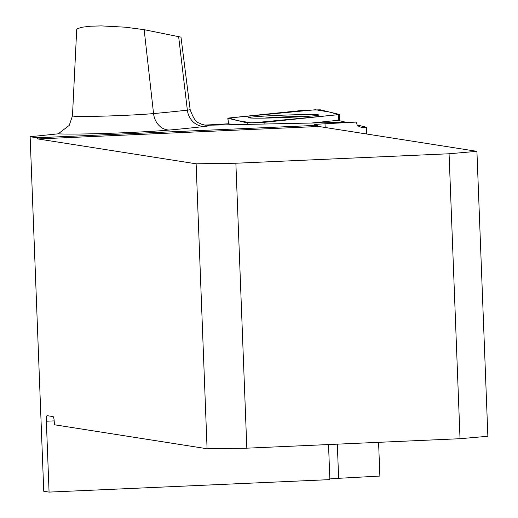 <?xml version="1.0" encoding="UTF-8"?>
<svg xmlns="http://www.w3.org/2000/svg" width="518" height="518" viewBox="0 0 518 518"><rect width="100%" height="100%" fill="white"/><g stroke="black" fill="none" stroke-linecap="round" stroke-linejoin="round"><path stroke-width="0.78" d="M204.688 125.097A92.722 3.186 -2.2 0 0 228.535 123.77L232.381 124.708M311.583 123.025L336.694 120.441A92.722 3.186 -2.2 0 0 338.558 120.474L346.076 122.293M54.183 420.875L46.355 421.225L49.074 492.1L43.752 491.265L30.135 136.726L36.856 137.788L317.651 125.311L314.717 124.851A18.318 0.628 177.8 0 1 314.439 124.754A18.318 0.628 177.8 0 1 325.013 123.776L356.106 122.086L357.187 125.006L359.246 126.683L361.972 127.428L366.485 127.247L366.744 134.02M357.174 124.987L366.485 127.247M46.355 421.225A5.724 0.984 87.5 0 1 47.093 415.663A5.724 0.984 87.5 0 1 47.125 415.663L53.076 416.595A5.724 0.984 87.5 0 1 54.286 422.468L54.371 424.754L207.077 448.75L246.821 448.18L460.023 438.707L487.865 436.273L476.923 151.327L318.725 126.476L37.931 138.947L196.128 163.805L207.077 448.75M36.856 137.788A18.318 3.147 -92.5 0 0 37.931 138.947M378.587 442.327L379.882 476.068L338.636 478.308A18.318 0.628 177.8 0 0 329.843 478.943M49.074 492.1L329.869 479.623L328.522 444.548M144.159 29.681L125.246 27.195L101.308 25.9L90.572 26.211L82.284 27.189L77.558 28.619L76.703 29.584L72.475 115.864A44.114 1.515 -2.2 0 0 104.027 116.11A44.114 1.515 -2.2 0 0 153.555 113.578L144.159 29.681L180.996 37.141L190.151 109.57A32.375 1.114 -2.2 0 1 187.354 110.133L178.6 36.338M356.106 122.086L207.712 125.227A50.622 1.742 177.8 0 1 204.655 126.45A474.171 16.291 177.8 0 1 169.503 130.031A62.361 2.143 177.8 0 1 109.557 133.294A62.361 2.143 177.8 0 1 58.217 133.825L30.135 136.726M58.217 133.825L69.224 125.395L72.475 115.864M317.651 125.311A18.318 3.147 -92.5 0 0 318.725 126.476M246.821 448.18L235.871 163.235L449.074 153.768L460.023 438.707M235.871 163.235L196.128 163.805M449.074 153.768L476.923 151.327M204.921 125.136L207.712 125.227M265.889 118.078A19.192 0.66 177.8 0 1 277.35 117.256A19.192 0.66 177.8 0 1 296.199 116.654A19.192 0.66 177.8 0 1 301.58 116.705M302.797 116.634A20.603 0.706 -2.2 0 0 287.503 116.79A20.603 0.706 -2.2 0 0 264.672 118.098M274.016 117.884L278.27 117.223L281.837 117.631M292.353 117.191L295.312 116.686L298.245 116.893M264.154 122.352L339.575 114.504L320.26 109.803L303.231 110.347L228.878 118.007L227.881 118.233L247.131 122.902L264.154 122.352L264.089 124.035M290.106 114.918A35.159 1.211 -2.2 0 0 248.562 117.703A35.159 1.211 -2.2 0 0 277.285 117.787A35.159 1.211 -2.2 0 0 318.829 115.002A35.159 1.211 -2.2 0 0 290.106 114.918M228.885 118.007L237.697 120.61L251.942 122.954L338.507 114.692L329.694 112.089L315.449 109.745L228.885 118.007M362.438 127.447L362.95 127.441M169.503 130.031A18.318 15.352 84.8 0 1 153.555 113.578A455.924 15.669 -2.2 0 0 187.354 110.133A18.318 16.712 83.4 0 0 204.655 126.45M325.013 123.776L325.155 127.486M337.322 444.159L338.636 478.308M338.286 120.467L338.513 114.692M247.319 124.391L247.131 122.902M227.881 118.233L228.58 123.783M205.011 125.142L201.347 124.152C199.417 121.95 195.972 125.803 190.151 109.57M228.516 123.77L227.816 118.195M339.277 120.649L339.575 114.504"/></g></svg>
